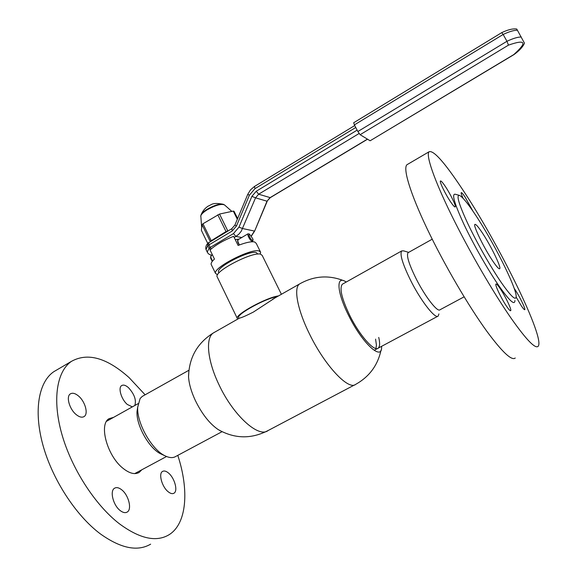 <?xml version="1.0" encoding="UTF-8"?>
<svg xmlns="http://www.w3.org/2000/svg" width="577" height="577" viewBox="0 0 577 577"><rect width="100%" height="100%" fill="white"/><g stroke="black" fill="none" stroke-linecap="round" stroke-linejoin="round"><path stroke-width="0.87" d="M238.907 318.432L239.376 318.158C241.424 317.797 246.076 315.77 253.339 312.092L275.352 297.71M354.711 384.852L268.103 430.543C258.64 438.318 233.187 415.418 218.885 384.513C207.323 360.502 205.354 337.963 213.353 332.951L214.68 332.201M220.681 430.983L218.113 429.526C209.516 423.619 201.907 413.897 195.278 400.359C191.247 391.639 189.004 383.792 188.542 376.831L188.931 370.246L142.216 396.435L140.096 398.556L137.694 407.232C136.626 422.818 151.657 449.606 164.935 455.765C169.371 457.972 173.013 458.181 175.87 456.4L222.051 431.69M375.584 339.125L376.428 345.125L375.944 348.522M378.743 337.422C380.063 343.149 379.882 346.727 378.202 348.147C374.307 351.984 359.81 335.72 349.987 315.922C341.764 298.749 339.218 288.175 342.341 284.216L401.671 250.945L403.561 250.851L408.675 252.365M381.577 346.344L381.585 346.597C382.508 361.664 362.63 343.856 348.847 315.915C337.285 293.318 335.785 275.9 344.916 281.223L346.258 282.016M381.015 350.181C377.733 365.356 369.302 376.738 355.706 384.34C348.645 390.73 325.002 365.868 309.741 334.472C297.516 310.058 293.412 288.096 299.449 284.028L272.481 299.348M235.228 239.592L239.022 239.138M501.701 32.658L503.144 34.461L354.393 124.884L353.679 122.757L501.701 32.658C507.94 29.672 512.953 28.461 516.74 29.03L524.471 43.167C522.913 46.831 519.423 50.632 514.006 54.577L513.782 54.577C527.515 42.229 525.741 39.085 508.46 45.143L360.12 134.701L370.138 140.774L513.782 54.577M517.461 30.242C514.035 30.17 509.26 31.576 503.144 34.461L506.967 41.284L508.46 45.143M513.963 54.606L370.138 140.774M360.12 134.701L357.87 131.52L506.967 41.284C513.09 38.392 517.857 36.964 521.276 37.007M354.393 124.884L357.87 131.52M207.72 243.422L201.387 230.36L202.051 224.648L202.974 223.761L219.534 214.053L233.296 211.095L234.038 211.283L237.623 218.56M217.803 214.781L226.018 231.565L228.55 230.649M219.534 214.053L227.756 230.829M233.296 211.095L237.32 219.274M202.051 224.648L210.165 241.359L226.018 231.565M202.974 223.761L211.11 240.486M212.271 261.388L210.663 258.2L210.627 256.989M211.095 255.719L210.843 257.515L212.545 261.042M252.885 238.943L249.466 234.053L248.947 235.495C250.656 239.347 252.019 240.811 253.022 239.895L252.885 238.943M252.957 240.205L252.611 241.359C250.995 241.172 249.437 239.224 247.944 235.51L248.009 233.808L249.365 234.024M239.318 244.965C237.392 242.152 237.111 240.198 238.481 239.109M238.388 239.513L237.63 241.006M281.396 294.277L262.225 255.467L260.66 254.197C252.877 251.341 214.514 271.06 217.06 276.592L217.356 277.205M257.869 254.082L256.289 252.567C249.43 250.065 216.288 267.115 218.51 271.998L218.77 272.532M260.328 251.644L256.224 243.335L254.623 241.965C251.457 241.28 245.946 242.441 238.099 245.441L233.613 236.303C223.573 240.364 215.711 244.915 210.035 249.964L214.449 259.066C212.011 261.331 210.908 263.09 211.132 264.338L211.442 264.987M260.177 254.111L260.638 252.272L259.073 250.973C251.247 248.038 212.913 267.75 215.495 273.361L217.543 274.76M278.503 295.922C267 297.227 235.416 314.378 237.226 318.273L237.847 319.031M277.234 296.643C266.235 298.02 236.895 314.003 238.575 317.653L238.799 318.122M464.117 296.83L440.013 309.762C437.676 312.568 425.754 297.487 416.767 279.989C409.158 264.807 406.244 255.719 408.026 252.726L408.401 252.517M438.931 313.917L438.181 316.059C435.447 319.312 421.765 302.153 411.495 282.117C402.833 264.771 399.558 254.378 401.671 250.945M143.233 395.865L142.216 396.435M137.708 406.965L137.016 411.56C136.078 425.213 149.126 448.466 160.759 453.868L162.361 454.597M113.611 417.351L109.103 418.657C98.53 424.117 107.199 456.061 123.067 468.351C129.58 473.508 134.975 474.849 139.245 472.361L141.798 469.786M78.436 395.945C85.129 401.368 88.656 413.969 84.112 416.558C82.021 417.798 79.381 417.142 76.2 414.596C69.399 409.208 65.85 396.406 70.372 393.882C72.536 392.62 75.226 393.305 78.436 395.945M121.646 489.758C128.599 494.987 132.248 509.39 127.185 512.066C125.288 513.155 122.98 512.672 120.261 510.616C113.186 505.43 109.536 490.796 114.571 488.214C116.532 487.089 118.891 487.608 121.646 489.758M168.498 473.025C174.607 477.922 178.206 491.027 173.965 493.212C172.408 494.1 170.453 493.595 168.116 491.698C161.913 486.837 158.307 473.537 162.534 471.431C164.142 470.529 166.126 471.056 168.498 473.025M132.342 406.879L127.308 404.455C121.307 399.435 117.838 387.643 121.682 385.573C123.442 384.556 125.692 385.234 128.426 387.614C134.376 394.12 136.511 400.077 134.816 405.494M150.647 544.161C137.485 551.857 120.687 548.402 100.239 533.797C75.674 515.355 52.118 478.997 42.792 444.593C33.444 410.146 38.803 381.808 53.834 371.675L57.065 369.785M177.788 455.368C189.263 490.147 186.955 523.945 168.837 534.872C156.1 542.358 139.62 538.666 119.389 523.786C95.061 505.019 71.44 468.365 61.775 433.897C52.089 399.385 56.899 371.213 71.454 361.353C87.654 352.352 106.868 357.769 129.089 377.61L145.13 394.805M474.683 213.728C467.507 203.01 462.48 196.916 459.595 195.444C455.996 194.622 458.773 204.099 467.918 223.854C476.883 242.751 490.767 267.165 501.161 282.348C511.063 296.542 516.069 301.216 516.184 296.383C516.249 287.065 492.506 240.147 474.683 213.728M514.922 300.538C514.785 305.738 509.477 300.877 498.997 285.954C487.983 269.978 473.306 244.165 463.879 224.201C454.294 203.342 451.452 193.367 455.347 194.269L459.04 195.286M450.796 202.145C453.226 205.672 454.698 207.251 455.217 206.898C456.371 206.205 450.089 193.382 444.968 185.917C442.494 182.296 440.987 180.659 440.439 180.998C439.241 181.589 445.632 194.658 450.796 202.145M472.952 211.175L465.048 196.988C462.927 193.829 461.643 192.379 461.211 192.639C460.922 193.107 461.55 194.997 463.093 198.329M516.163 297.112L521.565 306.207C523.325 308.767 524.385 309.914 524.753 309.647C525.835 309.113 519.336 295.835 514.771 289.207L514.143 288.298M506.974 306.87C508.993 309.748 510.227 311.017 510.681 310.671C511.979 309.957 504.911 295.323 499.776 288.002C497.706 285.031 496.436 283.711 495.953 284.043C494.612 284.627 501.781 299.535 506.974 306.87M461.701 188.203C444.247 162.007 433.356 149.869 429.021 151.794C425.776 155.148 433.81 179.014 451.185 214.514C468.531 249.949 493.335 292.77 511.539 318.843C526.383 339.81 535.232 348.977 538.096 346.359C545.763 338.742 498.081 242.297 461.701 188.203M407.86 164.193L406.9 164.755C402.876 168.563 410.023 192.754 426.872 228.218C443.691 263.617 468.437 306.041 487.089 331.624C502.322 352.179 511.712 360.978 515.254 358.014M493.162 261.612C496.783 266.891 498.961 269.257 499.696 268.709C501.608 267.577 490.262 244.504 481.73 231.99C477.972 226.436 475.686 223.919 474.871 224.431C472.83 225.232 484.485 249.048 493.162 261.612M208.528 242.679L207.814 243.314L207.727 245.831L206.018 249.524L206.321 250.144M241.727 237.529L235.921 236.426L234.183 237.457M211.254 252.474L212.235 254.5M355.757 127.488L254.94 188.665L249.372 195.214L236.476 225.982L232.192 231.002L208.961 244.886L210.216 247.468L233.469 233.598L238.986 227.143L251.897 196.353L256.231 191.261L357.141 130.135M208.686 242.535L208.961 244.886L207.727 245.831L210.208 249.798M231.86 228.665L232.192 231.002M207.54 252.676L207.258 252.084L208.982 248.413L210.216 247.468L211.146 248.968M233.469 233.598L235.921 236.426L238.842 234.175L241.229 231.262L255.553 197.832L267 201.2L270.022 197.68L367.426 139.129M359.074 133.511L258.647 194.204L255.553 197.832L251.897 196.353M367.542 139.201L270.281 197.651L258.647 194.204L256.231 191.261M254.522 186.429L254.94 188.665M251.341 235.87L254.421 231.06L242.65 228.557L238.986 227.143M267.209 201.243L254.652 231.045L267 201.2L270.238 197.68M234.904 225.059L236.476 225.982M212.12 255.113C209.855 255.048 208.232 254.039 207.258 252.084L206.018 249.524C205.398 247.425 205.989 245.355 207.814 243.314L231.803 228.701L234.889 225.088L247.749 194.384L249.372 195.214M200.933 215.221L201.265 214.377C202.174 212.834 204.157 211.124 207.215 209.227C214.269 205.261 219.621 203.609 223.277 204.272L224.511 204.914C221.236 203.602 215.495 205.21 207.287 209.739C203.522 212.084 201.366 214.11 200.803 215.798L200.753 216.454M238.928 318.389L238.575 317.653M213.468 332.871C197.312 342.976 189.004 357.625 188.542 376.831M343.618 280.667C328.464 274.775 313.737 275.9 299.449 284.028M239.376 318.158L213.353 332.951M268.218 430.464C251.32 439.234 234.623 438.917 218.113 429.526M247.749 194.384L250.505 189.862L254.471 186.458L354.74 125.541M251.428 236L254.645 231.074M231.846 211.406L224.511 204.914M201.69 227.727L200.803 215.798L201.265 214.377C202.772 210.857 205.102 208.081 208.261 206.054C211.629 204.95 211.874 202.094 223.277 204.272M210.562 257.349L210.72 256.498M211.009 255.777L212.444 254.919M237.875 239.823L248.009 233.808M251.911 241.777L252.531 241.41M239.39 244.944C237.529 241.15 237.161 239.361 238.279 239.578M211.132 264.338L215.495 273.361M218.51 271.998L218.957 272.928M217.06 276.592L237.226 318.273M432.223 239.195L408.026 252.726M437.734 316.297L374.372 350.196M106.594 421.275L138.083 403.669M134.693 473.602L166.544 456.508M160.759 453.868L164.935 455.765M137.016 411.56L137.694 407.232M138.242 472.902L139.245 472.361M84.112 416.558L83.658 416.818M127.185 512.066L126.695 512.326M173.965 493.212L173.598 493.407M53.834 371.675L71.454 361.353M429.021 151.794L406.9 164.755"/></g></svg>
